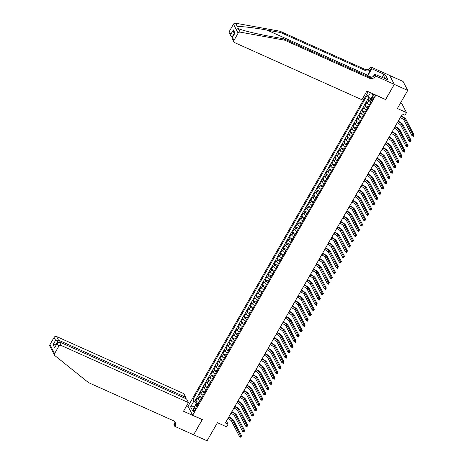 <?xml version="1.0" encoding="UTF-8"?>
<svg xmlns="http://www.w3.org/2000/svg" width="464" height="464" viewBox="0 0 464 464"><rect width="100%" height="100%" fill="white"/><g stroke="black" fill="none" stroke-linecap="round" stroke-linejoin="round"><path stroke-width="0.7" d="M194.781 410.431A2.013 0.708 -65.8 0 0 195.205 407.821A2.013 0.708 -65.8 0 0 193.975 408.883A2.013 0.708 -65.8 0 0 193.558 411.493A2.013 0.708 -65.8 0 0 194.781 410.431M368.213 91.675L188.024 406.307L192.676 415.263L375.886 95.12M389.69 75.464L403.071 81.467L407.728 90.422L397.37 108.506L406.493 112.601L401.841 103.652L400.496 103.049M192.676 415.263L202.339 419.595L193.645 434.78L207.066 440.8L217.425 422.716L226.548 426.81L228.062 424.166L226.455 421.08M385.543 99.453L394.307 84.402L407.728 90.422M369.448 97.817L368.114 100.149L370.376 101.164M369.448 104.8A2.517 0.632 -150.2 0 1 367.36 103.147L366.902 102.266L365.087 105.432L368.271 106.859M366.427 110.078A2.517 0.632 29.8 0 1 364.339 108.425L363.88 107.544L362.065 110.71L365.249 112.137M363.399 115.362A2.517 0.632 29.8 0 1 361.311 113.709L360.853 112.822L359.037 115.994L362.222 117.421M360.377 120.64A2.517 0.632 29.8 0 1 358.289 118.987L357.831 118.105L356.016 121.272L359.2 122.699M357.355 125.924A2.517 0.632 29.8 0 1 355.267 124.271L354.803 123.383L352.994 126.556L356.172 127.983M354.328 131.202A2.517 0.632 29.8 0 1 352.24 129.549L351.782 128.667L349.966 131.834L353.15 133.261M351.306 136.486A2.517 0.632 29.8 0 1 349.218 134.833L348.76 133.945L346.944 137.118L350.123 138.545M348.278 141.764A2.517 0.632 29.8 0 1 346.19 140.111L345.732 139.229L343.917 142.396L347.101 143.823M345.257 147.047A2.517 0.632 29.8 0 1 343.169 145.394L342.71 144.507L340.895 147.68L344.073 149.106M342.229 152.325A2.517 0.632 29.8 0 1 340.141 150.672L339.683 149.791L337.867 152.958L341.052 154.384M339.207 157.609A2.517 0.632 29.8 0 1 337.119 155.956L336.661 155.069L334.846 158.241L338.03 159.668M336.18 162.887A2.517 0.632 29.8 0 1 334.097 161.234L333.633 160.353L331.824 163.519L335.002 164.946M333.158 168.171A2.517 0.632 29.8 0 1 331.07 166.518L330.612 165.631L328.796 168.803L331.98 170.23M330.136 173.449A2.517 0.632 29.8 0 1 328.048 171.796L327.59 170.914L325.774 174.081L328.953 175.508M327.108 178.733A2.517 0.632 29.8 0 1 325.02 177.074L324.562 176.192L322.747 179.359L325.931 180.792M324.087 184.011A2.517 0.632 29.8 0 1 321.999 182.358L321.54 181.476L319.725 184.643L322.903 186.07M321.059 189.295A2.517 0.632 29.8 0 1 318.971 187.636L318.513 186.754L316.697 189.921L319.882 191.354M318.037 194.573A2.517 0.632 29.8 0 1 315.949 192.92L315.491 192.038L313.676 195.205L316.86 196.632M315.01 199.856A2.517 0.632 29.8 0 1 312.927 198.198L312.463 197.316L310.648 200.483L313.832 201.915M311.988 205.134A2.517 0.632 29.8 0 1 309.9 203.481L309.442 202.6L307.626 205.767L310.81 207.193M308.966 210.418A2.517 0.632 29.8 0 1 306.878 208.759L306.414 207.878L304.604 211.045L307.783 212.477M305.938 215.696A2.517 0.632 29.8 0 1 303.85 214.043L303.392 213.162L301.577 216.328L304.761 217.755M302.917 220.974A2.517 0.632 29.8 0 1 300.829 219.321L300.37 218.44L298.555 221.606L301.733 223.033M299.889 226.258A2.517 0.632 29.8 0 1 297.801 224.605L297.343 223.723L295.527 226.89L298.712 228.317M296.867 231.536A2.517 0.632 29.8 0 1 294.779 229.883L294.321 229.001L292.506 232.168L295.69 233.595M293.84 236.82A2.517 0.632 29.8 0 1 291.752 235.167L291.293 234.279L289.478 237.452L292.662 238.879M290.818 242.098A2.517 0.632 29.8 0 1 288.73 240.445L288.272 239.563L286.456 242.73L289.64 244.157M287.79 247.382A2.517 0.632 29.8 0 1 285.708 245.729L285.244 244.841L283.434 248.014L286.613 249.441M284.768 252.66A2.517 0.632 29.8 0 1 282.68 251.007L282.222 250.125L280.407 253.292L283.591 254.719M281.747 257.943A2.517 0.632 29.8 0 1 279.659 256.29L279.2 255.403L277.385 258.576L280.563 260.002M278.719 263.221A2.517 0.632 29.8 0 1 276.631 261.568L276.173 260.687L274.357 263.854L277.542 265.28M275.697 268.505A2.517 0.632 29.8 0 1 273.609 266.852L273.151 265.965L271.336 269.137L274.514 270.564M272.67 273.783A2.517 0.632 29.8 0 1 270.582 272.13L270.123 271.249L268.308 274.415L271.492 275.842M269.648 279.067A2.517 0.632 29.8 0 1 267.56 277.414L267.102 276.527L265.286 279.699L268.47 281.126M266.62 284.345A2.517 0.632 29.8 0 1 264.538 282.692L264.074 281.81L262.264 284.977L265.443 286.404M263.598 289.629A2.517 0.632 29.8 0 1 261.51 287.97L261.052 287.088L259.237 290.261L262.421 291.688M260.577 294.907A2.517 0.632 29.8 0 1 258.489 293.254L258.03 292.372L256.215 295.539L259.393 296.966M257.549 300.191A2.517 0.632 29.8 0 1 255.461 298.532L255.003 297.65L253.187 300.817L256.372 302.25M254.527 305.469A2.517 0.632 29.8 0 1 252.439 303.816L251.981 302.934L250.166 306.101L253.344 307.528M251.5 310.752A2.517 0.632 29.8 0 1 249.412 309.094L248.953 308.212L247.138 311.379L250.322 312.811M248.478 316.03A2.517 0.632 29.8 0 1 246.39 314.377L245.932 313.496L244.116 316.663L247.3 318.089M245.45 321.314A2.517 0.632 29.8 0 1 243.362 319.655L242.904 318.774L241.089 321.941L244.273 323.373M242.428 326.592A2.517 0.632 29.8 0 1 240.34 324.939L239.882 324.058L238.067 327.224L241.251 328.651M239.407 331.876A2.517 0.632 29.8 0 1 237.319 330.217L236.855 329.336L235.045 332.502L238.223 333.929M236.379 337.154A2.517 0.632 29.8 0 1 234.291 335.501L233.833 334.619L232.017 337.786L235.202 339.213M233.357 342.432A2.517 0.632 29.8 0 1 231.269 340.779L230.811 339.897L228.996 343.064L232.174 344.491M230.33 347.716A2.517 0.632 29.8 0 1 228.242 346.063L227.783 345.175L225.968 348.348L229.152 349.775M227.308 352.994A2.517 0.632 29.8 0 1 225.22 351.341L224.762 350.459L222.946 353.626L226.125 355.053M224.28 358.278A2.517 0.632 29.8 0 1 222.192 356.625L221.734 355.737L219.919 358.91L223.103 360.337M221.258 363.556A2.517 0.632 29.8 0 1 219.17 361.903L218.712 361.021L216.897 364.188L220.081 365.615M218.231 368.839A2.517 0.632 29.8 0 1 216.149 367.186L215.685 366.299L213.875 369.472L217.053 370.898M215.209 374.117A2.517 0.632 29.8 0 1 213.121 372.464L212.663 371.583L210.847 374.75L214.032 376.176M212.187 379.401A2.517 0.632 29.8 0 1 210.099 377.748L209.641 376.861L207.826 380.033L211.004 381.46M209.16 384.679A2.517 0.632 29.8 0 1 207.072 383.026L206.613 382.145L204.798 385.311L207.982 386.738M206.138 389.963A2.517 0.632 29.8 0 1 204.05 388.31L203.592 387.423L201.776 390.595L204.955 392.022M203.11 395.241A2.517 0.632 29.8 0 1 201.022 393.588L200.564 392.706L198.749 395.873L201.933 397.3M406.493 112.601L404.985 115.24L402.3 114.04L225.376 422.965L228.062 424.166M372.76 96.761L372.093 97.921A1.949 0.69 -65.8 0 0 371.687 100.45A1.949 0.69 -65.8 0 0 372.87 99.424L373.537 98.264A1.949 0.69 -65.8 0 0 373.943 95.735A1.949 0.69 -65.8 0 0 372.76 96.761L373.967 97.307M197.652 404.776L195.843 404.701L196.724 406.394L370.927 102.225L370.046 100.531L373.369 94.72L372.876 93.769M195.843 404.701L192.514 410.512L190.605 406.835L193.929 401.024L193.053 399.33L367.25 95.161L368.132 96.854L370.51 92.707M370.661 102.689A2.517 0.632 -150.2 0 1 368.573 101.036L368.114 100.149M368.828 97.359L195.303 400.345L195.727 401.157L198.911 402.584M200.088 400.525A2.517 0.632 29.8 0 1 198 398.866L197.542 397.984L195.727 401.157M201.295 398.414A2.517 0.632 -150.2 0 1 199.213 396.755L198.749 395.873M204.322 393.13A2.517 0.632 -150.2 0 1 202.234 391.477L201.776 390.595M207.344 387.852A2.517 0.632 -150.2 0 1 205.256 386.193L204.798 385.311M210.372 382.568A2.517 0.632 -150.2 0 1 208.284 380.915L207.826 380.033M213.394 377.29A2.517 0.632 -150.2 0 1 211.306 375.631L210.847 374.75M216.421 372.006A2.517 0.632 -150.2 0 1 214.333 370.353L213.875 369.472M219.443 366.728A2.517 0.632 -150.2 0 1 217.355 365.069L216.897 364.188M222.465 361.444A2.517 0.632 -150.2 0 1 220.383 359.791L219.919 358.91M225.492 356.166A2.517 0.632 -150.2 0 1 223.404 354.508L222.946 353.626M228.514 350.883A2.517 0.632 -150.2 0 1 226.426 349.23L225.968 348.348M231.542 345.605A2.517 0.632 -150.2 0 1 229.454 343.952L228.996 343.064M234.564 340.321A2.517 0.632 -150.2 0 1 232.476 338.668L232.017 337.786M237.591 335.043A2.517 0.632 -150.2 0 1 235.503 333.39L235.045 332.502M240.613 329.759A2.517 0.632 -150.2 0 1 238.525 328.106L238.067 327.224M243.641 324.481A2.517 0.632 -150.2 0 1 241.553 322.828L241.089 321.941M246.662 319.197A2.517 0.632 -150.2 0 1 244.574 317.544L244.116 316.663M249.684 313.919A2.517 0.632 -150.2 0 1 247.602 312.266L247.138 311.379M252.712 308.635A2.517 0.632 -150.2 0 1 250.624 306.982L250.166 306.101M255.734 303.357A2.517 0.632 -150.2 0 1 253.646 301.704L253.187 300.817M258.761 298.074A2.517 0.632 -150.2 0 1 256.673 296.421L256.215 295.539M261.783 292.796A2.517 0.632 -150.2 0 1 259.695 291.143L259.237 290.261M264.811 287.518A2.517 0.632 -150.2 0 1 262.723 285.859L262.264 284.977M267.832 282.234A2.517 0.632 -150.2 0 1 265.744 280.581L265.286 279.699M270.854 276.956A2.517 0.632 -150.2 0 1 268.772 275.297L268.308 274.415M273.882 271.672A2.517 0.632 -150.2 0 1 271.794 270.019L271.336 269.137M276.904 266.394A2.517 0.632 -150.2 0 1 274.816 264.735L274.357 263.854M279.931 261.11A2.517 0.632 -150.2 0 1 277.843 259.457L277.385 258.576M282.953 255.832A2.517 0.632 -150.2 0 1 280.865 254.173L280.407 253.292M285.981 250.548A2.517 0.632 -150.2 0 1 283.893 248.895L283.434 248.014M289.002 245.27A2.517 0.632 -150.2 0 1 286.914 243.612L286.456 242.73M292.03 239.987A2.517 0.632 -150.2 0 1 289.942 238.334L289.478 237.452M295.052 234.709A2.517 0.632 -150.2 0 1 292.964 233.056L292.506 232.168M298.074 229.425A2.517 0.632 -150.2 0 1 295.986 227.772L295.527 226.89M301.101 224.147A2.517 0.632 -150.2 0 1 299.013 222.494L298.555 221.606M304.123 218.863A2.517 0.632 -150.2 0 1 302.035 217.21L301.577 216.328M307.151 213.585A2.517 0.632 -150.2 0 1 305.063 211.932L304.604 211.045M310.172 208.301A2.517 0.632 -150.2 0 1 308.084 206.648L307.626 205.767M313.2 203.023A2.517 0.632 -150.2 0 1 311.112 201.37L310.648 200.483M316.222 197.739A2.517 0.632 -150.2 0 1 314.134 196.086L313.676 195.205M319.244 192.461A2.517 0.632 -150.2 0 1 317.161 190.808L316.697 189.921M322.271 187.178A2.517 0.632 -150.2 0 1 320.183 185.525L319.725 184.643M325.293 181.9A2.517 0.632 -150.2 0 1 323.205 180.247L322.747 179.359M328.321 176.616A2.517 0.632 -150.2 0 1 326.233 174.963L325.774 174.081M331.342 171.338A2.517 0.632 -150.2 0 1 329.254 169.685L328.796 168.803M334.37 166.06A2.517 0.632 -150.2 0 1 332.282 164.401L331.824 163.519M337.392 160.776A2.517 0.632 -150.2 0 1 335.304 159.123L334.846 158.241M340.414 155.498A2.517 0.632 -150.2 0 1 338.331 153.839L337.867 152.958M343.441 150.214A2.517 0.632 -150.2 0 1 341.353 148.561L340.895 147.68M346.463 144.936A2.517 0.632 -150.2 0 1 344.375 143.277L343.917 142.396M349.491 139.652A2.517 0.632 -150.2 0 1 347.403 137.999L346.944 137.118M352.512 134.374A2.517 0.632 -150.2 0 1 350.424 132.716L349.966 131.834M355.54 129.091A2.517 0.632 -150.2 0 1 353.452 127.438L352.994 126.556M358.562 123.813A2.517 0.632 -150.2 0 1 356.474 122.16L356.016 121.272M361.589 118.529A2.517 0.632 -150.2 0 1 359.501 116.876L359.037 115.994M364.611 113.251A2.517 0.632 -150.2 0 1 362.523 111.598L362.065 110.71M367.633 107.967A2.517 0.632 -150.2 0 1 365.545 106.314L365.087 105.432M373.027 95.329L370.782 98.786L368.132 96.854M385.613 99.58L375.95 95.248M198.261 403.709L196.579 402.955L194.462 406.655L190.605 406.835M195.303 400.345L193.053 399.33M193.929 401.024L196.579 402.955M372.899 95.091L372.343 93.531M400.264 117.589L400.594 117.734A3.144 0.795 -150.2 0 1 403.906 120.147L412.015 135.743L412.769 134.421L414.108 135.024L406 119.434A4.715 1.189 29.8 0 0 401.232 115.901M401.024 116.267L401.348 116.418A3.144 0.795 -150.2 0 1 404.66 118.83L412.769 134.421L413.105 135.314L412.803 135.842L413.343 136.085L413.644 135.558L413.105 135.314M413.644 135.558L413.354 136.346L412.015 135.743L412.803 135.842M383.119 77.998L384.012 77.813L386.164 78.776L386.112 79.344M384.012 77.813L383.966 78.381M229.344 31.395L230.846 34.29L231.089 36.47L229.28 32.99A1.885 1.699 -27.5 0 1 229.344 31.395L233.467 24.186A1.885 1.699 -27.5 0 1 235.573 23.2L280.036 31.239L280.72 32.567L365.533 70.621A4.402 3.967 152.5 0 0 371.403 68.608L367.627 75.209A8.19 2.894 -65.8 0 0 367.111 76.16M280.72 32.567L267.09 30.102C254.028 27.678 240.016 26.094 237.417 26.738C236.628 27.37 236.953 27.997 238.392 28.611C242.272 30.433 257.369 34.11 270.367 36.401L283.997 38.866L368.805 76.92A4.402 3.967 152.5 0 0 374.68 74.913L375.37 76.235L375.538 75.945L394.325 84.373L385.659 99.505L366.873 91.072L361.914 99.737L234.697 42.653A1.885 1.699 152.5 0 1 233.995 40.351L238.125 33.141L233.467 24.186M238.125 28.495L240.23 32.149L284.687 40.194L369.495 78.248A4.402 3.967 152.5 0 0 375.37 76.235M280.036 31.239L364.843 69.293A4.402 3.967 152.5 0 0 370.719 67.286L370.881 66.99L389.667 75.423L394.325 84.373M283.997 38.866L284.687 40.194M381.918 77.465L383.821 74.141L384.018 74.53L382.255 77.616M386.309 79.437L388.055 79.918L385.63 75.249L384.018 74.53M386.448 79.199L374.622 74.188L375.538 75.945M370.881 66.99L371.797 68.747L367.848 75.638A7.076 2.5 -65.8 0 0 367.476 76.322M383.821 74.141L371.797 68.747M232.319 37.497L231.089 36.47M373.387 76.351L374.622 74.188M240.23 32.149A1.885 1.699 152.5 0 0 238.125 33.141M385.63 75.249L384.134 77.865M230.846 34.29L233.357 29.905L233.601 32.091L234.465 33.756M233.357 29.905L235.004 33.077L232.133 37.822L232.122 38.46L233.931 41.94M235.004 33.077L232.133 37.822M54.543 355.169L49.892 346.219A1.885 1.699 -27.5 0 1 49.955 344.624L54.607 353.58A1.885 1.699 152.5 0 0 54.949 355.668L88.56 382.649L173.368 420.703A4.402 3.967 -27.5 0 1 175.154 422.368A4.402 3.967 -27.5 0 1 175.009 426.085L174.841 426.375L193.627 434.803L202.229 419.549M185.095 398.298L185.693 397.254L183.814 393.634L56.602 336.557L58.481 340.17L55.97 344.555L56.208 345.007M185.693 397.254L58.481 340.17L55.587 340.309L54.079 337.415L49.955 344.624M202.292 419.676L183.506 411.249L188.465 402.584L61.254 345.506A1.885 1.699 152.5 0 0 58.737 346.37L54.607 353.58M174.841 426.375L173.93 424.624L174.864 422.988M188.094 406.441L186.632 405.785M188.465 402.584L186.586 398.97L59.375 341.893L61.254 345.506M54.079 337.415A1.885 1.699 -27.5 0 1 56.602 336.557M174.742 421.741A4.402 3.967 -27.5 0 1 174.319 424.763L175.009 426.085M56.364 344.735L53.076 344.694L55.587 340.309M58.737 346.37L57.234 343.476L57.536 342.687L59.375 341.893M57.234 343.476L55.025 347.066L57.536 342.687M397.242 122.867L397.567 123.018A3.144 0.795 -150.2 0 1 400.879 125.431L408.987 141.021L409.741 139.705L411.087 140.308L402.978 124.712A4.715 1.189 29.8 0 0 398.205 121.179M397.996 121.551L398.327 121.696A3.144 0.795 -150.2 0 1 401.638 124.108L409.741 139.705L410.083 140.592L409.782 141.126L410.315 141.363L410.617 140.836L410.083 140.592M410.617 140.836L410.327 141.624L408.987 141.021L409.782 141.126M394.214 128.151L394.545 128.296A3.144 0.795 -150.2 0 1 397.857 130.709L405.965 146.305L406.719 144.983L408.059 145.586L399.956 129.995A4.715 1.189 29.8 0 0 395.183 126.463M394.974 126.829L395.299 126.979A3.144 0.795 -150.2 0 1 398.611 129.392L406.719 144.983L407.056 145.876L406.754 146.404L407.293 146.647L407.595 146.114L407.056 145.876M407.595 146.114L407.305 146.908L405.965 146.305L406.754 146.404M391.193 133.429L391.517 133.58A3.144 0.795 -150.2 0 1 394.829 135.993L402.938 151.583L403.697 150.266L405.037 150.87L396.929 135.273A4.715 1.189 29.8 0 0 392.161 131.741M391.947 132.112L392.277 132.257A3.144 0.795 -150.2 0 1 395.589 134.67L403.697 150.266L404.034 151.154L403.732 151.682L404.266 151.925L404.573 151.397L404.034 151.154M404.573 151.397L404.283 152.186L402.938 151.583L403.732 151.682M388.165 138.713L388.496 138.858A3.144 0.795 -150.2 0 1 391.807 141.271L399.916 156.867L400.67 155.544L402.01 156.148L393.907 140.557A4.715 1.189 29.8 0 0 389.134 137.025M388.925 137.39L389.25 137.541A3.144 0.795 -150.2 0 1 392.561 139.954L400.67 155.544L401.012 156.438L400.705 156.965L401.244 157.203L401.546 156.675L401.012 156.438M401.546 156.675L401.256 157.47L399.916 156.867L400.705 156.965M385.143 143.991L385.468 144.142A3.144 0.795 -150.2 0 1 388.786 146.554L396.888 162.145L397.648 160.828L398.988 161.431L390.879 145.835A4.715 1.189 29.8 0 0 386.112 142.303M385.897 142.674L386.228 142.819A3.144 0.795 -150.2 0 1 389.54 145.232L397.648 160.828L397.984 161.716L397.683 162.243L398.222 162.487L398.524 161.959L397.984 161.716M398.524 161.959L398.234 162.748L396.888 162.145L397.683 162.243M382.121 149.275L382.446 149.42A3.144 0.795 -150.2 0 1 385.758 151.832L393.866 167.429L394.62 166.106L395.966 166.709L387.858 151.119A4.715 1.189 29.8 0 0 383.084 147.587M382.875 147.952L383.2 148.097A3.144 0.795 -150.2 0 1 386.512 150.516L394.62 166.106L394.963 166.999L394.661 167.527L395.195 167.765L395.496 167.237L394.963 166.999M395.496 167.237L395.206 168.032L393.866 167.429L394.661 167.527M379.094 154.553L379.424 154.703A3.144 0.795 -150.2 0 1 382.736 157.116L390.839 172.707L391.599 171.39L392.938 171.987L384.83 156.397A4.715 1.189 29.8 0 0 380.062 152.865M379.848 153.236L380.178 153.381A3.144 0.795 -150.2 0 1 383.49 155.794L391.599 171.39L391.935 172.277L391.633 172.805L392.173 173.049L392.474 172.521L391.935 172.277M392.474 172.521L392.184 173.31L390.839 172.707L391.633 172.805M376.072 159.836L376.397 159.981A3.144 0.795 -150.2 0 1 379.709 162.394L387.817 177.99L388.571 176.668L389.917 177.271L381.808 161.675A4.715 1.189 29.8 0 0 377.035 158.149M376.826 158.514L377.151 158.659A3.144 0.795 -150.2 0 1 380.468 161.078L388.571 176.668L388.913 177.561L388.612 178.089L389.145 178.327L389.447 177.799L388.913 177.561M389.447 177.799L389.157 178.594L387.817 177.99L388.612 178.089M373.044 165.114L373.375 165.265A3.144 0.795 -150.2 0 1 376.687 167.678L384.795 183.268L385.549 181.952L386.889 182.549L378.786 166.959A4.715 1.189 29.8 0 0 374.013 163.427M373.804 163.798L374.129 163.943A3.144 0.795 -150.2 0 1 377.441 166.356L385.549 181.952L385.886 182.839L385.584 183.367L386.123 183.611L386.425 183.083L385.886 182.839M386.425 183.083L386.135 183.872L384.795 183.268L385.584 183.367M370.023 170.398L370.347 170.543A3.144 0.795 -150.2 0 1 373.659 172.956L381.768 188.552L382.527 187.23L383.867 187.833L375.759 172.237A4.715 1.189 29.8 0 0 370.985 168.71M370.777 169.076L371.107 169.221A3.144 0.795 -150.2 0 1 374.419 171.639L382.527 187.23L382.864 188.123L382.562 188.651L383.096 188.889L383.403 188.361L382.864 188.123M383.403 188.361L383.113 189.155L381.768 188.552L382.562 188.651M366.995 175.676L367.326 175.827A3.144 0.795 -150.2 0 1 370.637 178.24L378.746 193.83L379.5 192.514L380.84 193.111L372.737 177.521A4.715 1.189 29.8 0 0 367.964 173.988M367.755 174.36L368.08 174.505A3.144 0.795 -150.2 0 1 371.391 176.917L379.5 192.514L379.842 193.401L379.535 193.929L380.074 194.172L380.376 193.645L379.842 193.401M380.376 193.645L380.086 194.433L378.746 193.83L379.535 193.929M363.973 180.96L364.298 181.105A3.144 0.795 -150.2 0 1 367.616 183.518L375.718 199.114L376.478 197.792L377.818 198.395L369.709 182.799A4.715 1.189 29.8 0 0 364.942 179.272M364.727 179.638L365.058 179.783A3.144 0.795 -150.2 0 1 368.37 182.201L376.478 197.792L376.814 198.685L376.513 199.213L377.052 199.45L377.354 198.923L376.814 198.685M377.354 198.923L377.064 199.711L375.718 199.114L376.513 199.213M360.951 186.238L361.276 186.383A3.144 0.795 -150.2 0 1 364.588 188.802L372.696 204.392L373.45 203.075L374.796 203.673L366.688 188.082A4.715 1.189 29.8 0 0 361.914 184.55M361.705 184.921L362.03 185.066A3.144 0.795 -150.2 0 1 365.342 187.479L373.45 203.075L373.793 203.963L373.491 204.491L374.025 204.734L374.326 204.206L373.793 203.963M374.326 204.206L374.036 204.995L372.696 204.392L373.491 204.491M357.924 191.522L358.249 191.667A3.144 0.795 -150.2 0 1 361.566 194.08L369.669 209.676L370.429 208.353L371.768 208.957L363.66 193.36A4.715 1.189 29.8 0 0 358.892 189.834M358.678 190.199L359.008 190.344A3.144 0.795 -150.2 0 1 362.32 192.763L370.429 208.353L370.765 209.247L370.463 209.774L371.003 210.012L371.304 209.484L370.765 209.247M371.304 209.484L371.014 210.273L369.669 209.676L370.463 209.774M354.902 196.8L355.227 196.945A3.144 0.795 -150.2 0 1 358.539 199.363L366.647 214.954L367.401 213.637L368.747 214.235L360.638 198.644A4.715 1.189 29.8 0 0 355.865 195.112M355.656 195.477L355.981 195.628A3.144 0.795 -150.2 0 1 359.298 198.041L367.401 213.637L367.743 214.525L367.442 215.052L367.975 215.296L368.277 214.768L367.743 214.525M368.277 214.768L367.987 215.557L366.647 214.954L367.442 215.052M351.874 202.084L352.205 202.229A3.144 0.795 -150.2 0 1 355.517 204.641L363.625 220.238L364.379 218.915L365.719 219.518L357.616 203.922A4.715 1.189 29.8 0 0 352.843 200.396M352.634 200.761L352.959 200.906A3.144 0.795 -150.2 0 1 356.271 203.319L364.379 218.915L364.716 219.808L364.414 220.336L364.953 220.574L365.255 220.046L364.716 219.808M365.255 220.046L364.965 220.835L363.625 220.238L364.414 220.336M348.853 207.362L349.177 207.507A3.144 0.795 -150.2 0 1 352.489 209.925L360.598 225.516L361.352 224.193L362.697 224.796L354.589 209.206A4.715 1.189 29.8 0 0 349.815 205.674M349.607 206.039L349.937 206.19A3.144 0.795 -150.2 0 1 353.249 208.603L361.352 224.193L361.694 225.086L361.392 225.614L361.926 225.858L362.233 225.33L361.694 225.086M362.233 225.33L361.937 226.119L360.598 225.516L361.392 225.614M345.825 212.645L346.156 212.79A3.144 0.795 -150.2 0 1 349.467 215.203L357.576 230.799L358.33 229.477L359.67 230.08L351.567 214.484A4.715 1.189 29.8 0 0 346.794 210.958M346.585 211.323L346.91 211.468A3.144 0.795 -150.2 0 1 350.221 213.881L358.33 229.477L358.672 230.37L358.365 230.898L358.904 231.136L359.206 230.608L358.672 230.37M359.206 230.608L358.916 231.397L357.576 230.799L358.365 230.898M342.803 217.923L343.128 218.068A3.144 0.795 -150.2 0 1 346.44 220.487L354.548 236.077L355.308 234.755L356.648 235.358L348.539 219.768A4.715 1.189 29.8 0 0 343.772 216.236M343.557 216.601L343.888 216.752A3.144 0.795 -150.2 0 1 347.2 219.165L355.308 234.755L355.644 235.648L355.343 236.176L355.876 236.42L356.184 235.892L355.644 235.648M356.184 235.892L355.894 236.681L354.548 236.077L355.343 236.176M339.776 223.201L340.106 223.352A3.144 0.795 -150.2 0 1 343.418 225.765L351.526 241.361L352.28 240.039L353.626 240.642L345.518 225.046A4.715 1.189 29.8 0 0 340.744 221.514M340.535 221.885L340.86 222.03A3.144 0.795 -150.2 0 1 344.172 224.443L352.28 240.039L352.623 240.932L352.321 241.46L352.855 241.698L353.156 241.17L352.623 240.932M353.156 241.17L352.866 241.959L351.526 241.361L352.321 241.46M336.754 228.485L337.079 228.63A3.144 0.795 -150.2 0 1 340.396 231.043L348.499 246.639L349.259 245.317L350.598 245.92L342.49 230.33A4.715 1.189 29.8 0 0 337.722 226.797M337.508 227.163L337.838 227.314A3.144 0.795 -150.2 0 1 341.15 229.726L349.259 245.317L349.595 246.21L349.293 246.738L349.833 246.981L350.134 246.454L349.595 246.21M350.134 246.454L349.844 247.242L348.499 246.639L349.293 246.738M333.732 233.763L334.057 233.914A3.144 0.795 -150.2 0 1 337.369 236.327L345.477 251.917L346.231 250.601L347.577 251.204L339.468 235.608A4.715 1.189 29.8 0 0 334.695 232.075M334.486 232.447L334.811 232.592A3.144 0.795 -150.2 0 1 338.128 235.004L346.231 250.601L346.573 251.488L346.272 252.022L346.805 252.259L347.107 251.732L346.573 251.488M347.107 251.732L346.817 252.52L345.477 251.917L346.272 252.022M330.704 239.047L331.035 239.192A3.144 0.795 -150.2 0 1 334.347 241.605L342.449 257.201L343.209 255.879L344.549 256.482L336.441 240.891A4.715 1.189 29.8 0 0 331.673 237.359M331.464 237.725L331.789 237.875A3.144 0.795 -150.2 0 1 335.101 240.288L343.209 255.879L343.546 256.772L343.244 257.3L343.783 257.543L344.085 257.01L343.546 256.772M344.085 257.01L343.795 257.804L342.449 257.201L343.244 257.3M327.683 244.325L328.007 244.476A3.144 0.795 -150.2 0 1 331.319 246.889L339.428 262.479L340.182 261.162L341.527 261.766L333.419 246.169A4.715 1.189 29.8 0 0 328.645 242.637M328.437 243.008L328.761 243.153A3.144 0.795 -150.2 0 1 332.079 245.566L340.182 261.162L340.524 262.05L340.222 262.578L340.756 262.821L341.057 262.293L340.524 262.05M341.057 262.293L340.767 263.082L339.428 262.479L340.222 262.578M324.655 249.609L324.986 249.754A3.144 0.795 -150.2 0 1 328.297 252.167L336.406 267.763L337.16 266.44L338.5 267.044L330.397 251.453A4.715 1.189 29.8 0 0 325.624 247.921M325.415 248.286L325.74 248.437A3.144 0.795 -150.2 0 1 329.051 250.85L337.16 266.44L337.496 267.334L337.195 267.861L337.734 268.099L338.036 267.571L337.496 267.334M338.036 267.571L337.746 268.366L336.406 267.763L337.195 267.861M321.633 254.887L321.958 255.038A3.144 0.795 -150.2 0 1 325.27 257.45L333.378 273.041L334.138 271.724L335.478 272.327L327.369 256.731A4.715 1.189 29.8 0 0 322.602 253.199M322.387 253.57L322.718 253.715A3.144 0.795 -150.2 0 1 326.03 256.128L334.138 271.724L334.474 272.612L334.173 273.139L334.706 273.383L335.014 272.855L334.474 272.612M335.014 272.855L334.724 273.644L333.378 273.041L334.173 273.139M318.606 260.171L318.936 260.316A3.144 0.795 -150.2 0 1 322.248 262.728L330.356 278.325L331.11 277.002L332.45 277.605L324.348 262.015A4.715 1.189 29.8 0 0 319.574 258.483M319.365 258.848L319.69 258.999A3.144 0.795 -150.2 0 1 323.002 261.412L331.11 277.002L331.453 277.895L331.145 278.423L331.685 278.661L331.986 278.133L331.453 277.895M331.986 278.133L331.696 278.928L330.356 278.325L331.145 278.423M315.584 265.449L315.909 265.599A3.144 0.795 -150.2 0 1 319.226 268.012L327.329 283.603L328.089 282.286L329.428 282.889L321.32 267.293A4.715 1.189 29.8 0 0 316.552 263.761M316.338 264.132L316.668 264.277A3.144 0.795 -150.2 0 1 319.98 266.69L328.089 282.286L328.425 283.173L328.123 283.701L328.663 283.945L328.964 283.417L328.425 283.173M328.964 283.417L328.674 284.206L327.329 283.603L328.123 283.701M312.562 270.732L312.887 270.877A3.144 0.795 -150.2 0 1 316.199 273.29L324.307 288.886L325.061 287.564L326.407 288.167L318.298 272.571A4.715 1.189 29.8 0 0 313.525 269.045M313.316 269.41L313.641 269.555A3.144 0.795 -150.2 0 1 316.953 271.974L325.061 287.564L325.403 288.457L325.102 288.985L325.635 289.223L325.937 288.695L325.403 288.457M325.937 288.695L325.647 289.49L324.307 288.886L325.102 288.985M309.534 276.01L309.865 276.161A3.144 0.795 -150.2 0 1 313.177 278.574L321.279 294.164L322.039 292.848L323.379 293.445L315.271 277.855A4.715 1.189 29.8 0 0 310.503 274.323M310.288 274.694L310.619 274.839A3.144 0.795 -150.2 0 1 313.931 277.252L322.039 292.848L322.376 293.735L322.074 294.263L322.613 294.507L322.915 293.979L322.376 293.735M322.915 293.979L322.625 294.768L321.279 294.164L322.074 294.263M306.513 281.294L306.837 281.439A3.144 0.795 -150.2 0 1 310.149 283.852L318.258 299.448L319.012 298.126L320.357 298.729L312.249 283.133A4.715 1.189 29.8 0 0 307.475 279.606M307.267 279.972L307.591 280.117A3.144 0.795 -150.2 0 1 310.909 282.535L319.012 298.126L319.354 299.019L319.052 299.547L319.586 299.785L319.887 299.257L319.354 299.019M319.887 299.257L319.597 300.051L318.258 299.448L319.052 299.547M303.485 286.572L303.816 286.723A3.144 0.795 -150.2 0 1 307.127 289.136L315.236 304.726L315.99 303.41L317.33 304.007L309.227 288.417A4.715 1.189 29.8 0 0 304.454 284.884M304.245 285.256L304.57 285.401A3.144 0.795 -150.2 0 1 307.881 287.813L315.99 303.41L316.326 304.297L316.025 304.825L316.564 305.068L316.866 304.541L316.326 304.297M316.866 304.541L316.576 305.329L315.236 304.726L316.025 304.825M300.463 291.856L300.788 292.001A3.144 0.795 -150.2 0 1 304.1 294.414L312.208 310.01L312.968 308.688L314.308 309.291L306.199 293.695A4.715 1.189 29.8 0 0 301.426 290.168M301.217 290.534L301.548 290.679A3.144 0.795 -150.2 0 1 304.86 293.097L312.968 308.688L313.304 309.581L313.003 310.109L313.536 310.346L313.844 309.819L313.304 309.581M313.844 309.819L313.554 310.613L312.208 310.01L313.003 310.109M297.436 297.134L297.766 297.279A3.144 0.795 -150.2 0 1 301.078 299.698L309.186 315.288L309.94 313.971L311.28 314.569L303.178 298.978A4.715 1.189 29.8 0 0 298.404 295.446M298.195 295.817L298.52 295.962A3.144 0.795 -150.2 0 1 301.832 298.375L309.94 313.971L310.283 314.859L309.975 315.387L310.515 315.63L310.816 315.102L310.283 314.859M310.816 315.102L310.526 315.891L309.186 315.288L309.975 315.387M294.414 302.418L294.739 302.563A3.144 0.795 -150.2 0 1 298.056 304.976L306.159 320.572L306.919 319.249L308.258 319.853L300.15 304.256A4.715 1.189 29.8 0 0 295.382 300.73M295.168 301.095L295.498 301.24A3.144 0.795 -150.2 0 1 298.81 303.659L306.919 319.249L307.255 320.143L306.953 320.67L307.493 320.908L307.794 320.38L307.255 320.143M307.794 320.38L307.504 321.169L306.159 320.572L306.953 320.67M291.392 307.696L291.717 307.841A3.144 0.795 -150.2 0 1 295.029 310.259L303.137 325.85L303.891 324.533L305.237 325.131L297.128 309.54A4.715 1.189 29.8 0 0 292.355 306.008M292.146 306.379L292.471 306.524A3.144 0.795 -150.2 0 1 295.783 308.937L303.891 324.533L304.233 325.421L303.932 325.948L304.465 326.192L304.767 325.664L304.233 325.421M304.767 325.664L304.477 326.453L303.137 325.85L303.932 325.948M288.364 312.98L288.689 313.125A3.144 0.795 -150.2 0 1 292.007 315.537L300.109 331.134L300.869 329.811L302.209 330.414L294.101 314.818A4.715 1.189 29.8 0 0 289.333 311.292M289.118 311.657L289.449 311.802A3.144 0.795 -150.2 0 1 292.761 314.215L300.869 329.811L301.206 330.704L300.904 331.232L301.443 331.47L301.745 330.942L301.206 330.704M301.745 330.942L301.455 331.731L300.109 331.134L300.904 331.232M285.343 318.258L285.667 318.403A3.144 0.795 -150.2 0 1 288.979 320.821L297.088 336.412L297.842 335.089L299.187 335.692L291.079 320.102A4.715 1.189 29.8 0 0 286.305 316.57M286.097 316.935L286.421 317.086A3.144 0.795 -150.2 0 1 289.739 319.499L297.842 335.089L298.184 335.982L297.882 336.51L298.416 336.754L298.717 336.226L298.184 335.982M298.717 336.226L298.427 337.015L297.088 336.412L297.882 336.51M282.315 323.541L282.646 323.686A3.144 0.795 -150.2 0 1 285.957 326.099L294.066 341.695L294.82 340.373L296.16 340.976L288.057 325.38A4.715 1.189 29.8 0 0 283.284 321.854M283.075 322.219L283.4 322.364A3.144 0.795 -150.2 0 1 286.711 324.777L294.82 340.373L295.156 341.266L294.855 341.794L295.394 342.032L295.696 341.504L295.156 341.266M295.696 341.504L295.406 342.293L294.066 341.695L294.855 341.794M279.293 328.819L279.618 328.964A3.144 0.795 -150.2 0 1 282.93 331.383L291.038 346.973L291.792 345.651L293.138 346.254L285.029 330.664A4.715 1.189 29.8 0 0 280.256 327.132M280.047 327.497L280.378 327.648A3.144 0.795 -150.2 0 1 283.69 330.061L291.792 345.651L292.134 346.544L291.833 347.072L292.366 347.316L292.668 346.788L292.134 346.544M292.668 346.788L292.378 347.577L291.038 346.973L291.833 347.072M276.266 334.103L276.596 334.248A3.144 0.795 -150.2 0 1 279.908 336.661L288.016 352.257L288.77 350.935L290.11 351.538L282.008 335.942A4.715 1.189 29.8 0 0 277.234 332.415M277.025 332.781L277.35 332.926A3.144 0.795 -150.2 0 1 280.662 335.339L288.77 350.935L289.113 351.828L288.805 352.356L289.345 352.594L289.646 352.066L289.113 351.828M289.646 352.066L289.356 352.855L288.016 352.257L288.805 352.356M273.244 339.381L273.569 339.526A3.144 0.795 -150.2 0 1 276.88 341.939L284.989 357.535L285.749 356.213L287.088 356.816L278.98 341.226A4.715 1.189 29.8 0 0 274.212 337.693M273.998 338.059L274.328 338.21A3.144 0.795 -150.2 0 1 277.64 340.622L285.749 356.213L286.085 357.106L285.783 357.634L286.317 357.877L286.624 357.35L286.085 357.106M286.624 357.35L286.334 358.138L284.989 357.535L285.783 357.634M270.216 344.659L270.547 344.81A3.144 0.795 -150.2 0 1 273.859 347.223L281.967 362.813L282.721 361.497L284.067 362.1L275.958 346.504A4.715 1.189 29.8 0 0 271.185 342.971M270.976 343.343L271.301 343.488A3.144 0.795 -150.2 0 1 274.613 345.9L282.721 361.497L283.063 362.39L282.762 362.918L283.295 363.155L283.597 362.628L283.063 362.39M283.597 362.628L283.307 363.416L281.967 362.813L282.762 362.918M267.194 349.943L267.519 350.088A3.144 0.795 -150.2 0 1 270.837 352.501L278.939 368.097L279.699 366.775L281.039 367.378L272.931 351.787A4.715 1.189 29.8 0 0 268.163 348.255M267.948 348.621L268.279 348.771A3.144 0.795 -150.2 0 1 271.591 351.184L279.699 366.775L280.036 367.668L279.734 368.196L280.273 368.439L280.575 367.911L280.036 367.668M280.575 367.911L280.285 368.7L278.939 368.097L279.734 368.196M264.173 355.221L264.497 355.372A3.144 0.795 -150.2 0 1 267.809 357.785L275.918 373.375L276.672 372.058L278.017 372.662L269.909 357.065A4.715 1.189 29.8 0 0 265.135 353.533M264.927 353.904L265.251 354.049A3.144 0.795 -150.2 0 1 268.569 356.462L276.672 372.058L277.014 372.946L276.712 373.479L277.246 373.717L277.547 373.189L277.014 372.946M277.547 373.189L277.257 373.978L275.918 373.375L276.712 373.479M261.145 360.505L261.476 360.65A3.144 0.795 -150.2 0 1 264.787 363.063L272.89 378.659L273.65 377.336L274.99 377.94L266.881 362.349A4.715 1.189 29.8 0 0 262.114 358.817M261.905 359.182L262.23 359.333A3.144 0.795 -150.2 0 1 265.541 361.746L273.65 377.336L273.986 378.23L273.685 378.757L274.224 379.001L274.526 378.467L273.986 378.23M274.526 378.467L274.236 379.262L272.89 378.659L273.685 378.757M258.123 365.783L258.448 365.934A3.144 0.795 -150.2 0 1 261.76 368.346L269.868 383.937L270.622 382.62L271.968 383.223L263.859 367.627A4.715 1.189 29.8 0 0 259.086 364.095M258.877 364.466L259.202 364.611A3.144 0.795 -150.2 0 1 262.52 367.024L270.622 382.62L270.964 383.508L270.663 384.035L271.196 384.279L271.498 383.751L270.964 383.508M271.498 383.751L271.208 384.54L269.868 383.937L270.663 384.035M255.096 371.067L255.426 371.212A3.144 0.795 -150.2 0 1 258.738 373.624L266.846 389.221L267.6 387.898L268.94 388.501L260.838 372.911A4.715 1.189 29.8 0 0 256.064 369.379M255.855 369.744L256.18 369.895A3.144 0.795 -150.2 0 1 259.492 372.308L267.6 387.898L267.937 388.791L267.635 389.319L268.175 389.557L268.476 389.029L267.937 388.791M268.476 389.029L268.186 389.824L266.846 389.221L267.635 389.319M252.074 376.345L252.399 376.495A3.144 0.795 -150.2 0 1 255.71 378.908L263.819 394.499L264.579 393.182L265.918 393.785L257.81 378.189A4.715 1.189 29.8 0 0 253.042 374.657M252.828 375.028L253.158 375.173A3.144 0.795 -150.2 0 1 256.47 377.586L264.579 393.182L264.915 394.069L264.613 394.597L265.147 394.841L265.454 394.313L264.915 394.069M265.454 394.313L265.164 395.102L263.819 394.499L264.613 394.597M249.046 381.628L249.377 381.773A3.144 0.795 -150.2 0 1 252.689 384.186L260.797 399.782L261.551 398.46L262.891 399.063L254.788 383.467A4.715 1.189 29.8 0 0 250.015 379.941M249.806 380.306L250.131 380.451A3.144 0.795 -150.2 0 1 253.443 382.87L261.551 398.46L261.893 399.353L261.586 399.881L262.125 400.119L262.427 399.591L261.893 399.353M262.427 399.591L262.137 400.386L260.797 399.782L261.586 399.881M246.024 386.906L246.349 387.057A3.144 0.795 -150.2 0 1 249.667 389.47L257.769 405.06L258.529 403.744L259.869 404.341L251.761 388.751A4.715 1.189 29.8 0 0 246.993 385.219M246.778 385.59L247.109 385.735A3.144 0.795 -150.2 0 1 250.421 388.148L258.529 403.744L258.866 404.631L258.564 405.159L259.103 405.403L259.405 404.875L258.866 404.631M259.405 404.875L259.115 405.664L257.769 405.06L258.564 405.159M243.003 392.19L243.327 392.335A3.144 0.795 -150.2 0 1 246.639 394.748L254.748 410.344L255.502 409.022L256.847 409.625L248.739 394.029A4.715 1.189 29.8 0 0 243.965 390.502M243.757 390.868L244.081 391.013A3.144 0.795 -150.2 0 1 247.393 393.431L255.502 409.022L255.844 409.915L255.542 410.443L256.076 410.681L256.377 410.153L255.844 409.915M256.377 410.153L256.087 410.947L254.748 410.344L255.542 410.443M239.975 397.468L240.306 397.619A3.144 0.795 -150.2 0 1 243.617 400.032L251.72 415.622L252.48 414.306L253.82 414.903L245.711 399.313A4.715 1.189 29.8 0 0 240.944 395.78M240.729 396.152L241.06 396.297A3.144 0.795 -150.2 0 1 244.371 398.709L252.48 414.306L252.816 415.193L252.515 415.721L253.054 415.964L253.356 415.437L252.816 415.193M253.356 415.437L253.066 416.225L251.72 415.622L252.515 415.721M236.953 402.752L237.278 402.897A3.144 0.795 -150.2 0 1 240.59 405.31L248.698 420.906L249.452 419.584L250.798 420.187L242.689 404.591A4.715 1.189 29.8 0 0 237.916 401.064M237.707 401.43L238.032 401.575A3.144 0.795 -150.2 0 1 241.35 403.993L249.452 419.584L249.794 420.477L249.493 421.005L250.026 421.242L250.328 420.715L249.794 420.477M250.328 420.715L250.038 421.509L248.698 420.906L249.493 421.005M233.926 408.03L234.256 408.175A3.144 0.795 -150.2 0 1 237.568 410.594L245.676 426.184L246.43 424.867L247.77 425.465L239.668 409.874A4.715 1.189 29.8 0 0 234.894 406.342M234.685 406.713L235.01 406.858A3.144 0.795 -150.2 0 1 238.322 409.271L246.43 424.867L246.767 425.755L246.465 426.283L247.005 426.526L247.306 425.998L246.767 425.755M247.306 425.998L247.016 426.787L245.676 426.184L246.465 426.283M230.904 413.314L231.229 413.459A3.144 0.795 -150.2 0 1 234.54 415.872L242.649 431.468L243.403 430.145L244.748 430.749L236.64 415.152A4.715 1.189 29.8 0 0 231.867 411.626M231.658 411.991L231.988 412.136A3.144 0.795 -150.2 0 1 235.3 414.555L243.403 430.145L243.745 431.039L243.443 431.566L243.977 431.804L244.284 431.276L243.745 431.039M244.284 431.276L243.994 432.065L242.649 431.468L243.443 431.566M227.876 418.592L228.207 418.737A3.144 0.795 -150.2 0 1 231.519 421.155L239.627 436.746L240.381 435.429L241.721 436.027L233.618 420.436A4.715 1.189 29.8 0 0 228.845 416.904M228.636 417.275L228.961 417.42A3.144 0.795 -150.2 0 1 232.273 419.833L240.381 435.429L240.723 436.317L240.416 436.844L240.955 437.088L241.257 436.56L240.723 436.317M241.257 436.56L240.967 437.349L239.627 436.746L240.416 436.844M367.36 103.147L368.573 101.036M198 398.866L199.213 396.755M201.022 393.588L202.234 391.477M204.05 388.31L205.256 386.193M207.072 383.026L208.284 380.915M210.099 377.748L211.306 375.631M213.121 372.464L214.333 370.353M216.149 367.186L217.355 365.069M219.17 361.903L220.383 359.791M222.192 356.625L223.404 354.508M225.22 351.341L226.426 349.23M228.242 346.063L229.454 343.952M231.269 340.779L232.476 338.668M234.291 335.501L235.503 333.39M237.319 330.217L238.525 328.106M240.34 324.939L241.553 322.828M243.362 319.655L244.574 317.544M246.39 314.377L247.602 312.266M249.412 309.094L250.624 306.982M252.439 303.816L253.646 301.704M255.461 298.532L256.673 296.421M258.489 293.254L259.695 291.143M261.51 287.97L262.723 285.859M264.538 282.692L265.744 280.581M267.56 277.414L268.772 275.297M270.582 272.13L271.794 270.019M273.609 266.852L274.816 264.735M276.631 261.568L277.843 259.457M279.659 256.29L280.865 254.173M282.68 251.007L283.893 248.895M285.708 245.729L286.914 243.612M288.73 240.445L289.942 238.334M291.752 235.167L292.964 233.056M294.779 229.883L295.986 227.772M297.801 224.605L299.013 222.494M300.829 219.321L302.035 217.21M303.85 214.043L305.063 211.932M306.878 208.759L308.084 206.648M309.9 203.481L311.112 201.37M312.927 198.198L314.134 196.086M315.949 192.92L317.161 190.808M318.971 187.636L320.183 185.525M321.999 182.358L323.205 180.247M325.02 177.074L326.233 174.963M328.048 171.796L329.254 169.685M331.07 166.518L332.282 164.401M334.097 161.234L335.304 159.123M337.119 155.956L338.331 153.839M340.141 150.672L341.353 148.561M343.169 145.394L344.375 143.277M346.19 140.111L347.403 137.999M349.218 134.833L350.424 132.716M352.24 129.549L353.452 127.438M355.267 124.271L356.474 122.16M358.289 118.987L359.501 116.876M361.311 113.709L362.523 111.598M364.339 108.425L365.545 106.314M373.398 98.507L372.093 97.921M401.348 116.418L400.594 117.734M404.66 118.83L403.906 120.147M267.09 30.102L367.627 75.209M368.805 76.92L369.495 78.248M365.533 70.621L364.843 69.293M232.493 37.456L233.995 40.351M235.573 23.2L237.417 26.738M371.403 68.608L370.719 67.286M371.362 77.215L367.848 75.638M234.227 33.298L231.925 37.323M54.723 347.861L53.076 344.694M398.327 121.696L397.567 123.018M401.638 124.108L400.879 125.431M395.299 126.979L394.545 128.296M398.611 129.392L397.857 130.709M392.277 132.257L391.517 133.58M395.589 134.67L394.829 135.993M389.25 137.541L388.496 138.858M392.561 139.954L391.807 141.271M386.228 142.819L385.468 144.142M389.54 145.232L388.786 146.554M383.2 148.097L382.446 149.42M386.512 150.516L385.758 151.832M380.178 153.381L379.424 154.703M383.49 155.794L382.736 157.116M377.151 158.659L376.397 159.981M380.468 161.078L379.709 162.394M374.129 163.943L373.375 165.265M377.441 166.356L376.687 167.678M371.107 169.221L370.347 170.543M374.419 171.639L373.659 172.956M368.08 174.505L367.326 175.827M371.391 176.917L370.637 178.24M365.058 179.783L364.298 181.105M368.37 182.201L367.616 183.518M362.03 185.066L361.276 186.383M365.342 187.479L364.588 188.802M359.008 190.344L358.249 191.667M362.32 192.763L361.566 194.08M355.981 195.628L355.227 196.945M359.298 198.041L358.539 199.363M352.959 200.906L352.205 202.229M356.271 203.319L355.517 204.641M349.937 206.19L349.177 207.507M353.249 208.603L352.489 209.925M346.91 211.468L346.156 212.79M350.221 213.881L349.467 215.203M343.888 216.752L343.128 218.068M347.2 219.165L346.44 220.487M340.86 222.03L340.106 223.352M344.172 224.443L343.418 225.765M337.838 227.314L337.079 228.63M341.15 229.726L340.396 231.043M334.811 232.592L334.057 233.914M338.128 235.004L337.369 236.327M331.789 237.875L331.035 239.192M335.101 240.288L334.347 241.605M328.761 243.153L328.007 244.476M332.079 245.566L331.319 246.889M325.74 248.437L324.986 249.754M329.051 250.85L328.297 252.167M322.718 253.715L321.958 255.038M326.03 256.128L325.27 257.45M319.69 258.999L318.936 260.316M323.002 261.412L322.248 262.728M316.668 264.277L315.909 265.599M319.98 266.69L319.226 268.012M313.641 269.555L312.887 270.877M316.953 271.974L316.199 273.29M310.619 274.839L309.865 276.161M313.931 277.252L313.177 278.574M307.591 280.117L306.837 281.439M310.909 282.535L310.149 283.852M304.57 285.401L303.816 286.723M307.881 287.813L307.127 289.136M301.548 290.679L300.788 292.001M304.86 293.097L304.1 294.414M298.52 295.962L297.766 297.279M301.832 298.375L301.078 299.698M295.498 301.24L294.739 302.563M298.81 303.659L298.056 304.976M292.471 306.524L291.717 307.841M295.783 308.937L295.029 310.259M289.449 311.802L288.689 313.125M292.761 314.215L292.007 315.537M286.421 317.086L285.667 318.403M289.739 319.499L288.979 320.821M283.4 322.364L282.646 323.686M286.711 324.777L285.957 326.099M280.378 327.648L279.618 328.964M283.69 330.061L282.93 331.383M277.35 332.926L276.596 334.248M280.662 335.339L279.908 336.661M274.328 338.21L273.569 339.526M277.64 340.622L276.88 341.939M271.301 343.488L270.547 344.81M274.613 345.9L273.859 347.223M268.279 348.771L267.519 350.088M271.591 351.184L270.837 352.501M265.251 354.049L264.497 355.372M268.569 356.462L267.809 357.785M262.23 359.333L261.476 360.65M265.541 361.746L264.787 363.063M259.202 364.611L258.448 365.934M262.52 367.024L261.76 368.346M256.18 369.895L255.426 371.212M259.492 372.308L258.738 373.624M253.158 375.173L252.399 376.495M256.47 377.586L255.71 378.908M250.131 380.451L249.377 381.773M253.443 382.87L252.689 384.186M247.109 385.735L246.349 387.057M250.421 388.148L249.667 389.47M244.081 391.013L243.327 392.335M247.393 393.431L246.639 394.748M241.06 396.297L240.306 397.619M244.371 398.709L243.617 400.032M238.032 401.575L237.278 402.897M241.35 403.993L240.59 405.31M235.01 406.858L234.256 408.175M238.322 409.271L237.568 410.594M231.988 412.136L231.229 413.459M235.3 414.555L234.54 415.872M228.961 417.42L228.207 418.737M232.273 419.833L231.519 421.155"/></g></svg>
